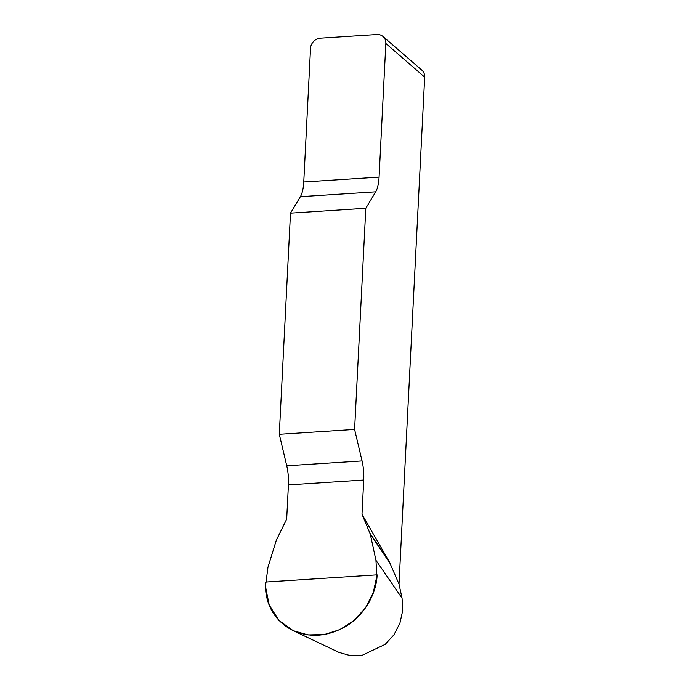 <?xml version="1.0" encoding="UTF-8"?>
<svg xmlns="http://www.w3.org/2000/svg" width="690" height="690" viewBox="0 0 690 690"><rect width="100%" height="100%" fill="white"/><g stroke="black" fill="none" stroke-linecap="round" stroke-linejoin="round"><path stroke-width="1.03" d="M288.42 484.889L286.686 519.113L276.336 540.175L267.962 567.249L265.478 586.388L269.221 605.052L278.872 620.37L293.216 630.677L307.99 634.929L324.24 634.559L339.885 629.634L353.849 620.62L365.398 607.994L373.273 592.589L376.861 576.09L375.947 560.28L370.28 534.112L362 514.248L363.734 480.024A25.099 8.591 86.3 0 0 362.06 460.929L354.608 429.447L279.295 434.303L286.747 465.784A25.099 8.591 -93.7 0 1 288.42 484.889L363.734 480.024M290.499 213.15L365.812 208.285L375.688 191.829A25.099 8.591 86.3 0 0 379.077 177.114L385.848 43.453A10.04 8.935 -49.1 0 0 383.01 36.475A10.04 8.935 -49.1 0 0 376.921 34.5L320.436 38.148A10.04 8.935 -49.1 0 0 310.535 48.317L303.764 181.979A25.099 8.591 -93.7 0 1 300.374 196.685L290.499 213.15L279.295 434.303M362 514.248L389.462 562.091L399.01 584.068L424.686 77.133L385.848 43.453M365.812 208.285L354.608 429.447M375.947 560.28L402.063 598.178L399.01 584.068M402.063 598.178L402.736 610.443L399.924 623.148L393.93 634.843L385.193 644.374L362.379 655.181L349.925 655.5L338.618 652.283M383.01 36.475L421.849 70.156A10.04 8.935 130.9 0 1 424.686 77.133M370.28 534.112L390.307 563.747M370.038 533.344L389.462 562.091M377.111 574.848C376.645 594.047 363.785 615.592 346.673 625.83C327.526 637.094 308.896 638.302 290.775 629.444C273.456 619.232 264.969 603.448 265.314 582.067L377.111 574.848M375.688 191.829L300.374 196.685M303.764 181.979L379.077 177.114M286.747 465.784L362.06 460.929M338.333 652.102L293.871 630.979"/></g></svg>
